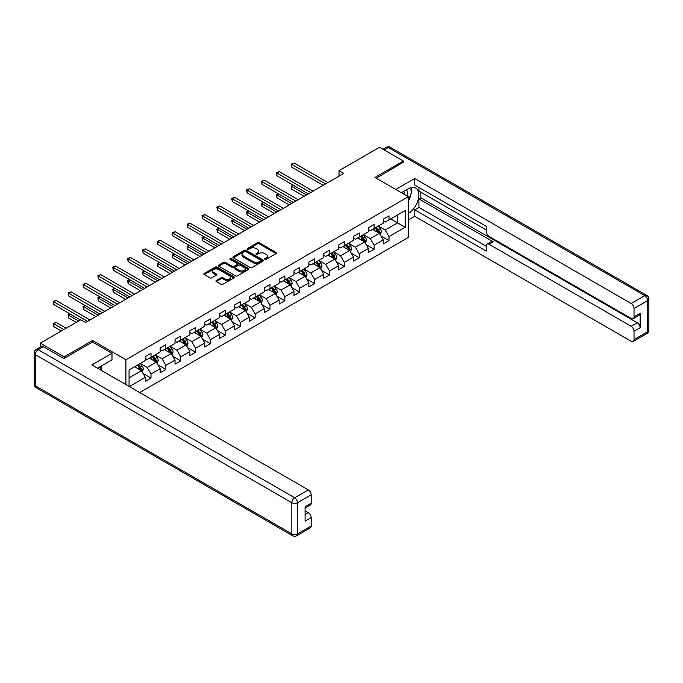 <?xml version="1.0" encoding="UTF-8"?>
<svg xmlns="http://www.w3.org/2000/svg" width="683" height="683" viewBox="0 0 683 683"><rect width="100%" height="100%" fill="white"/><g stroke="black" fill="none" stroke-linecap="round" stroke-linejoin="round"><path stroke-width="1.02" d="M264.867 259.309A0.931 0.538 0 0 0 266.174 259.309L276.12 253.572A1.323 0.768 0 0 0 276.513 253.026A1.323 0.768 0 0 0 276.12 252.488L259.275 242.764A1.323 0.768 0 0 0 257.406 242.764L247.459 248.501A0.931 0.538 0 0 0 248.766 249.261L250.055 248.518A4.235 2.442 0 0 1 256.048 248.518L257.448 249.329A4.235 2.442 0 0 1 258.686 251.054A4.235 2.442 0 0 1 257.448 252.787L256.159 253.53A0.931 0.538 0 0 0 257.474 254.281L258.763 253.538A4.235 2.442 0 0 1 264.748 253.538L266.157 254.349A4.235 2.442 0 0 1 267.394 256.082A4.235 2.442 0 0 1 266.157 257.807L264.867 258.55A0.931 0.538 0 0 0 264.867 259.309L264.867 258.55M216.315 280.474A1.323 0.768 0 0 0 215.93 281.02A1.323 0.768 0 0 0 216.315 281.558L221.044 284.29A1.323 0.768 0 0 0 222.914 284.29L233.962 277.913A1.323 0.768 0 0 0 234.346 277.375A1.323 0.768 0 0 0 233.962 276.828L217.109 267.104A1.323 0.768 0 0 0 215.239 267.104L204.2 273.482A1.323 0.768 0 0 0 203.807 274.02A1.323 0.768 0 0 0 204.2 274.557L209.903 277.853A1.323 0.768 0 0 0 211.773 277.853L216.502 275.129A1.323 0.768 0 0 0 216.887 274.592A1.323 0.768 0 0 0 216.502 274.045L213.668 272.415A3.543 2.04 0 0 1 212.635 270.972A3.543 2.04 0 0 1 214.821 269.076A3.543 2.04 0 0 1 218.68 269.52L229.77 275.923A3.543 2.04 0 0 1 230.803 277.375A3.543 2.04 0 0 1 228.617 279.262A3.543 2.04 0 0 1 224.758 278.818L222.914 277.75A1.323 0.768 0 0 0 221.044 277.75L216.315 280.474L216.315 281.558M92.547 342.089L92.547 340.493L64.134 356.893L40.297 343.131L40.297 347.109M92.547 340.493L125.92 359.762L408.34 196.704L408.34 237.436L139.691 392.537M403.38 162.52L403.38 161.034L374.967 177.435L408.34 196.704M403.38 161.034L379.543 147.272L339.024 170.665L339.024 176.171M40.297 343.131L80.816 319.738L85.58 322.487L343.788 173.414L339.024 170.665M250.149 267.48A1.323 0.768 0 0 0 252.018 267.48L263.066 261.102A1.323 0.768 0 0 0 263.45 260.565A1.323 0.768 0 0 0 263.066 260.027L246.221 250.302A1.323 0.768 0 0 0 244.343 250.302L233.304 256.671A1.323 0.768 0 0 0 232.912 257.218A1.323 0.768 0 0 0 233.304 257.756L250.149 267.48M230.444 259.506A0.931 0.538 0 0 1 231.383 259.642L231.383 258.541L248.51 268.428A1.323 0.768 0 0 1 248.902 268.965A1.323 0.768 0 0 1 248.51 269.512L237.471 275.881A1.323 0.768 0 0 1 235.592 275.881L218.748 266.157L218.748 265.081A1.323 0.768 0 0 0 218.364 265.619A1.323 0.768 0 0 0 218.748 266.157M218.748 265.081L223.478 262.349A1.323 0.768 0 0 1 225.347 262.349L232.177 266.293A1.323 0.768 0 0 0 234.056 266.293L237.189 264.483A1.323 0.768 0 0 0 237.573 263.945A1.323 0.768 0 0 0 237.189 263.399L230.077 259.292A0.931 0.538 0 0 1 231.383 258.541M125.92 384.589L125.92 359.762M143.029 373.439L150.994 378.032L150.994 374.019L160.146 368.735L160.146 372.747L165.867 369.452L165.867 365.431L175.019 360.146L175.019 364.167L180.739 360.863L180.739 356.842L189.891 351.557L189.891 355.578L195.62 352.274L195.62 348.253L204.772 342.968L204.772 346.99L210.492 343.686L210.492 339.664L219.644 334.38L219.644 338.401L225.364 335.097L225.364 331.076L234.517 325.791L234.517 329.812L240.237 326.508L240.237 322.487L249.389 317.202L249.389 321.223L255.118 317.919L255.118 313.907L264.27 308.622L264.27 312.635L269.99 309.331L269.99 305.318L279.142 300.033L279.142 304.046L284.862 300.742L284.862 296.729L294.014 291.445L294.014 295.457L299.735 292.162L299.735 288.141L308.887 282.856L308.887 286.877L314.615 283.573L314.615 279.552L323.768 274.267L323.768 278.288L329.488 274.984L329.488 270.963L338.64 265.678L338.64 269.7L344.36 266.396L344.36 262.374L353.512 257.09L353.512 261.111L359.232 257.807L359.232 253.786L368.385 248.501L368.385 252.522L374.113 249.218L374.113 245.206L383.265 239.921L383.265 243.933L388.986 240.629L388.986 236.617L405.19 227.26L405.19 210.518L397.566 214.923L397.566 222.854L405.19 227.26M150.994 378.032L145.274 381.336L145.274 377.323L129.3 386.544M129.061 386.399L129.061 369.947L145.274 360.581L145.274 356.569L150.994 353.265L150.994 357.277L160.146 351.993L160.146 347.98L165.867 344.676L165.867 348.697L175.019 343.412L175.019 339.391L180.739 336.087L180.739 340.108L189.891 334.824L189.891 330.803L195.62 327.499L195.62 331.52L204.772 326.235L204.772 322.214L210.492 318.91L210.492 322.931L219.644 317.646L219.644 313.625L225.364 310.321L225.364 314.342L234.517 309.058L234.517 305.036L240.237 301.741L240.237 305.753L249.389 300.469L249.389 296.456L255.118 293.152L255.118 297.165L264.27 291.88L264.27 287.867L269.99 284.563L269.99 288.576L279.142 283.291L279.142 279.279L284.862 275.975L284.862 279.996L294.014 274.711L294.014 270.69L299.735 267.386L299.735 271.407L308.887 266.122L308.887 262.101L314.615 258.797L314.615 262.818L323.768 257.534L323.768 253.513L329.488 250.209L329.488 254.23L338.64 248.945L338.64 244.924L344.36 241.62L344.36 245.641L353.512 240.356L353.512 236.335L359.232 233.04L359.232 237.052L368.385 231.768L368.385 227.755L374.113 224.451L374.113 228.464L383.265 223.179L383.265 219.166L388.986 215.862L388.986 219.875L405.19 210.518M149.466 358.165L156.33 362.127L147.178 367.411L140.314 363.45M145.274 358.379L147.178 359.48L150.994 357.277M147.178 367.411L150.994 374.019M156.33 362.127L160.146 368.735M164.338 349.576L171.211 353.538L162.05 358.823L155.186 354.861M160.146 349.798L162.05 350.9L165.867 348.697M162.05 358.823L165.867 365.431M171.211 353.538L175.019 360.146M179.219 340.988L186.083 344.949L176.931 350.234L170.058 346.272M175.019 341.21L176.931 342.311L180.739 340.108M176.931 350.234L180.739 356.842M186.083 344.949L189.891 351.557M194.092 332.399L200.956 336.36L191.803 341.645L184.939 337.684M189.891 332.621L191.803 333.722L195.62 331.52M191.803 341.645L195.62 348.253M200.956 336.36L204.772 342.968M208.964 323.81L215.828 327.772L206.676 333.056L199.812 329.095M204.772 324.032L206.676 325.134L210.492 322.931M206.676 333.056L210.492 339.664M215.828 327.772L219.644 334.38M223.836 315.222L230.709 319.192L221.548 324.476L214.684 320.506M219.644 315.444L221.548 316.545L225.364 314.342M221.548 324.476L225.364 331.076M230.709 319.192L234.517 325.791M238.717 306.633L245.581 310.603L236.429 315.887L229.556 311.918M234.517 306.855L236.429 307.956L240.237 305.753M236.429 315.887L240.237 322.487M245.581 310.603L249.389 317.202M253.589 298.053L260.454 302.014L251.301 307.299L244.437 303.337M249.389 298.266L251.301 299.367L255.118 297.165M251.301 307.299L255.118 313.907M260.454 302.014L264.27 308.622M268.462 289.464L275.326 293.425L266.174 298.71L259.309 294.749M264.27 289.677L266.174 290.779L269.99 288.576M266.174 298.71L269.99 305.318M275.326 293.425L279.142 300.033M283.334 280.875L290.198 284.837L281.046 290.121L274.182 286.16M279.142 281.097L281.046 282.199L284.862 279.996M281.046 290.121L284.862 296.729M290.198 284.837L294.014 291.445M298.215 272.286L305.079 276.248L295.927 281.533L289.054 277.571M294.014 272.508L295.927 273.61L299.735 271.407M295.927 281.533L299.735 288.141M305.079 276.248L308.887 282.856M313.087 263.698L319.951 267.659L310.799 272.944L303.935 268.982M308.887 263.92L310.799 265.021L314.615 262.818M310.799 272.944L314.615 279.552M319.951 267.659L323.768 274.267M327.96 255.109L334.824 259.07L325.671 264.355L318.807 260.394M323.768 255.331L325.671 256.432L329.488 254.23M325.671 264.355L329.488 270.963M334.824 259.07L338.64 265.678M342.832 246.52L349.696 250.49L340.544 255.775L333.68 251.805M338.64 246.742L340.544 247.844L344.36 245.641M340.544 255.775L344.36 262.374M349.696 250.49L353.512 257.09M357.713 237.932L364.577 241.902L355.425 247.186L348.552 243.216M353.512 238.154L355.425 239.255L359.232 237.052M355.425 247.186L359.232 253.786M364.577 241.902L368.385 248.501M372.585 229.351L379.449 233.313L370.297 238.598L363.433 234.636M368.385 229.565L370.297 230.666L374.113 228.464M370.297 238.598L374.113 245.206M379.449 233.313L383.265 239.921M390.702 218.884L397.566 222.854L385.169 230.009L378.305 226.047M383.265 220.976L385.169 222.077L388.986 219.875M385.169 230.009L388.986 236.617M64.134 356.893L64.134 358.379M129.061 377.87L141.458 370.715L134.594 366.754M141.458 370.715L145.274 377.323M381.02 236.036L388.986 240.629M366.148 244.625L374.113 249.218M351.275 253.214L359.232 257.807M336.403 261.802L344.36 266.396M321.522 270.383L329.488 274.984M306.65 278.971L314.615 283.573M291.778 287.56L299.735 292.162M276.905 296.149L284.862 300.742M262.024 304.738L269.99 309.331M247.152 313.326L255.118 317.919M232.28 321.915L240.237 326.508M217.407 330.504L225.364 335.097M202.527 339.084L210.492 343.686M187.654 347.673L195.62 352.274M172.782 356.261L180.739 360.863M157.91 364.85L165.867 369.452M265.235 259.438L266.157 258.908A4.235 2.442 0 0 0 267.394 257.184L267.394 256.082M258.686 251.054L258.686 252.155A4.235 2.442 0 0 1 257.448 253.888L256.535 254.417M276.12 252.488L276.12 253.572L259.275 243.865A1.323 0.768 0 0 0 257.406 243.865L247.827 249.389M263.049 261.119L246.221 251.404A1.323 0.768 0 0 0 244.343 251.404L233.321 257.764M260.727 260.94A0.931 0.538 0 0 0 260.727 260.189L245.94 251.651A0.931 0.538 0 0 0 244.625 251.651L243.268 252.437A4.235 2.442 0 0 0 242.03 254.161A4.235 2.442 0 0 0 243.268 255.894L253.376 261.726A4.235 2.442 0 0 0 259.369 261.726L260.727 260.94L260.727 262.041A0.931 0.538 0 0 0 261 261.666L261 260.565M242.03 254.161L242.03 255.263A4.235 2.442 0 0 0 243.268 256.996L243.268 255.894M260.727 262.041L259.369 262.827A4.235 2.442 0 0 1 253.376 262.827L243.268 256.996M218.765 266.165L223.478 263.45L223.478 262.349M237.573 263.945L237.573 265.047A1.323 0.768 0 0 1 237.189 265.585L234.056 267.394A1.323 0.768 0 0 1 232.177 267.394L225.347 263.45A1.323 0.768 0 0 0 223.478 263.45M231.383 259.642L248.492 269.52M239.272 270.383A3.543 2.04 0 0 0 243.131 270.827A3.543 2.04 0 0 0 245.317 268.94A3.543 2.04 0 0 0 244.275 267.497L240.365 265.243A1.323 0.768 0 0 0 238.495 265.243L235.362 267.053A1.323 0.768 0 0 0 234.978 267.591A1.323 0.768 0 0 0 235.362 268.129L239.272 270.383L239.272 271.484A3.543 2.04 0 0 0 243.131 271.928A3.543 2.04 0 0 0 245.317 270.041L245.317 268.94M234.978 267.591L234.978 268.692A1.323 0.768 0 0 0 235.362 269.23L235.362 268.129M239.272 271.484L235.362 269.23M230.803 277.375L230.803 278.468A3.543 2.04 0 0 1 228.617 280.363A3.543 2.04 0 0 1 224.758 279.919L222.914 278.852A1.323 0.768 0 0 0 221.044 278.852L216.332 281.567M212.635 270.972L212.635 272.065A3.543 2.04 0 0 0 213.668 273.516L213.668 272.415M216.485 275.138L213.668 273.516M233.936 277.921L217.109 268.206A1.323 0.768 0 0 0 215.239 268.206L204.217 274.575L204.2 273.482M380.2 234.619L381.336 231.759A3.577 2.066 -120 0 0 380.192 228.72L378.228 226.09M374.796 230.623L373.464 228.839M293.57 185.383L291.761 186.425L291.761 189.174L304.123 196.32M375.274 227.798L377.238 230.419A3.577 2.066 60 0 1 378.262 232.57C378.8 233.287 379.185 233.074 379.406 231.913A3.577 2.066 -120 0 0 378.382 229.761L376.418 227.132M375.522 227.652L377.708 230.564A1.818 1.05 60 0 1 378.032 231.119L379.406 231.913M291.761 189.174L291.231 186.126L306.505 194.945M291.231 186.126L293.357 185.255M325.578 183.932L291.761 164.407L294.142 163.032L327.96 182.557M323.196 185.306L291.761 167.156L291.761 164.407L291.231 164.099L294.142 163.032M291.761 167.156L291.231 164.099M407.469 196.2A8.768 5.063 120 0 0 406.172 189.968M404.678 194.587A6.002 3.466 120 0 0 403.44 191.573A6.002 3.466 120 0 0 403.422 191.556M409.518 188.141L411.866 191.479L408.34 200.563M99.778 366.865L101.98 370.767M401.425 192.708L408.152 188.832A15.171 8.759 120 0 1 415.734 188.081A15.171 8.759 120 0 1 418.098 200.11A15.171 8.759 120 0 1 408.34 213.489M408.34 219.986L414.726 216.298L414.726 209.809L486.236 251.088L486.236 245.914A4.047 2.339 -120 0 1 487.081 244.062A4.047 2.339 -120 0 1 489.096 244.266L631.169 326.286L637.273 322.769A4.047 2.339 60 0 1 640.133 327.72L640.133 313.301A4.047 2.339 60 0 1 639.297 315.153L633.192 318.671A4.047 2.339 -120 0 0 634.029 316.818L634.029 308.451A4.047 2.339 -120 0 0 631.169 303.5L644.803 295.628L388.32 147.545L384.17 149.936M420.83 192.188L420.83 197.805L418.927 198.907L418.927 207.384L414.726 209.809M418.927 187.458L418.927 191.086L486.236 229.949M633.192 318.671A4.047 2.339 -120 0 1 631.169 318.474L489.096 236.446A4.047 2.339 -120 0 1 486.236 231.494L486.236 226.321L414.726 185.033L414.726 178.536L631.169 303.5M395.799 189.464L414.726 178.536M414.726 216.298L631.169 341.261A4.047 2.339 -120 0 0 633.192 341.466A4.047 2.339 -120 0 0 634.029 339.613L634.029 331.246A4.047 2.339 -120 0 0 631.169 326.286M403.38 162.187L376.256 178.178M418.927 198.907L493.297 241.842L489.096 244.266M420.83 197.805L637.273 322.769M418.927 207.384L486.236 246.247M487.081 244.062L491.273 241.645A4.047 2.339 60 0 1 493.297 241.842M408.34 201.007A15.171 8.759 120 0 0 411.098 193.451M411.345 190.736A15.171 8.759 120 0 0 410.97 187.637M43.345 346.708L38.197 349.687A4.047 2.339 -120 0 0 36.173 349.483L41.322 346.512A4.047 2.339 60 0 1 43.345 346.708L63.843 358.549L92.453 342.029L111.995 353.316L111.995 359.813L98.454 367.633A15.171 8.759 120 0 0 97.541 368.205M111.995 353.316L91.881 364.935L308.315 489.899A4.047 2.339 60 0 1 311.175 494.851L311.175 503.217A4.047 2.339 60 0 1 310.338 505.07L305.079 508.109M101.605 369.469L101.605 365.815M305.079 514.555L308.315 512.685A4.047 2.339 60 0 1 311.175 517.637L311.175 526.004A4.047 2.339 60 0 1 310.338 527.857L296.704 535.728A4.047 2.339 -120 0 0 297.54 533.875L311.175 526.004M311.175 503.217L305.079 506.743L305.079 521.163L311.175 517.637M308.315 512.685L305.079 510.816M365.328 243.199L366.464 240.348A3.577 2.066 -120 0 0 365.32 237.3L363.356 234.679M359.924 239.212L358.584 237.428M278.698 193.963L276.88 195.014L276.88 197.763L289.25 204.909M360.402 236.386L362.366 239.007A3.577 2.066 60 0 1 363.39 241.159C363.928 241.876 364.304 241.654 364.534 240.501A3.577 2.066 -120 0 0 363.51 238.35L361.546 235.72M360.65 236.241L362.827 239.152A1.818 1.05 60 0 1 363.16 239.707L364.534 240.501M276.88 197.763L276.359 194.715L291.632 203.525M276.359 194.715L278.485 193.844M350.456 251.788L351.591 248.936A3.577 2.066 -120 0 0 350.447 245.889L348.475 243.268M345.052 247.801L343.711 246.017M263.817 202.552L262.007 203.602L262.007 206.351L274.378 213.497M345.521 244.966L347.493 247.596A3.577 2.066 60 0 1 348.518 249.747C349.047 250.465 349.431 250.243 349.662 249.09A3.577 2.066 -120 0 0 348.637 246.939L346.665 244.309M345.769 244.83L347.954 247.741A1.818 1.05 60 0 1 348.287 248.296L349.662 249.09M262.007 206.351L261.487 203.295L276.76 212.114M261.487 203.295L263.612 202.433M310.705 192.521L276.88 172.995L279.262 171.621L313.087 191.146M308.315 193.895L276.88 175.744L276.88 172.995L276.359 172.688L279.262 171.621M276.88 175.744L276.359 172.688M295.824 201.109L262.007 181.584L264.389 180.201L298.215 199.735M293.442 202.484L262.007 184.333L262.007 181.584L261.487 181.277L264.389 180.201M262.007 184.333L261.487 181.277M335.575 260.377L336.71 257.525A3.577 2.066 -120 0 0 335.575 254.477L333.603 251.848M330.171 256.39L328.839 254.605M248.945 211.141L247.135 212.191L247.135 214.94L259.497 222.077M330.649 253.555L332.621 256.185A3.577 2.066 60 0 1 333.637 258.336C334.175 259.053 334.559 258.831 334.781 257.67A3.577 2.066 -120 0 0 333.765 255.527L331.793 252.898M330.896 253.41L333.082 256.33A1.818 1.05 60 0 1 333.415 256.885L334.781 257.67M247.135 214.94L246.606 211.884L261.879 220.703M246.606 211.884L248.732 211.021M320.703 268.965L321.838 266.105A3.577 2.066 -120 0 0 320.694 263.066L318.73 260.436M315.298 264.978L313.967 263.194M234.073 219.73L232.263 220.78L232.263 223.529L244.625 230.666M315.777 262.144L317.74 264.773A3.577 2.066 60 0 1 318.765 266.925C319.303 267.642 319.687 267.42 319.909 266.259A3.577 2.066 -120 0 0 318.884 264.116L316.921 261.487M316.024 261.999L318.21 264.919A1.818 1.05 60 0 1 318.534 265.465L319.909 266.259M232.263 223.529L231.733 220.472L247.007 229.292M231.733 220.472L233.859 219.61M305.83 277.554L306.966 274.694A3.577 2.066 -120 0 0 305.822 271.655L303.858 269.025M300.426 273.567L299.086 271.783M219.2 228.318L217.382 229.36L217.382 232.118L229.753 239.255M300.904 270.733L302.868 273.362A3.577 2.066 60 0 1 303.892 275.514C304.43 276.231 304.806 276.009 305.036 274.848A3.577 2.066 -120 0 0 304.012 272.696L302.048 270.075M301.152 270.588L303.329 273.507A1.818 1.05 60 0 1 303.662 274.054L305.036 274.848M217.382 232.118L216.861 229.061L232.135 237.88M216.861 229.061L218.987 228.199M280.952 209.698L247.135 190.173L249.517 188.79L283.334 208.315M278.57 211.073L247.135 192.922L247.135 190.173L246.606 189.865L249.517 188.79M247.135 192.922L246.606 189.865M266.08 218.278L232.263 198.753L234.645 197.378L268.462 216.904M263.698 219.661L232.263 201.511L232.263 198.753L231.733 198.454L234.645 197.378M232.263 201.511L231.733 198.454M251.207 226.867L217.382 207.342L219.772 205.967L253.589 225.492M248.817 228.25L217.382 210.099L217.382 207.342L216.861 207.043L219.772 205.967M217.382 210.099L216.861 207.043M290.958 286.143L292.093 283.283A3.577 2.066 -120 0 0 290.949 280.243L288.977 277.614M285.554 282.147L284.213 280.363M204.319 236.907L202.51 237.949L202.51 240.706L214.88 247.844M286.023 279.321L287.995 281.951A3.577 2.066 60 0 1 289.02 284.094C289.549 284.82 289.934 284.598 290.164 283.436A3.577 2.066 -120 0 0 289.14 281.285L287.167 278.664M286.271 279.176L288.457 282.088A1.818 1.05 60 0 1 288.789 282.642L290.164 283.436M202.51 240.706L201.989 237.65L217.262 246.469M201.989 237.65L204.115 236.788M236.327 235.456L202.51 215.93L204.891 214.556L238.717 234.081M233.945 236.83L202.51 218.688L202.51 215.93L201.989 215.632L204.891 214.556M202.51 218.688L201.989 215.632M276.077 294.732L277.213 291.872A3.577 2.066 -120 0 0 276.077 288.832L274.105 286.203M270.673 290.736L269.341 288.952M189.447 245.496L187.637 246.537L187.637 249.295L199.999 256.432M271.151 287.91L273.123 290.54A3.577 2.066 60 0 1 274.139 292.683C274.677 293.4 275.061 293.186 275.283 292.025A3.577 2.066 -120 0 0 274.267 289.874L272.295 287.244M271.399 287.765L273.584 290.676A1.818 1.05 60 0 1 273.917 291.231L275.283 292.025M187.637 249.295L187.108 246.239L202.381 255.058M187.108 246.239L189.234 245.376M221.454 244.044L187.637 224.519L190.019 223.145L223.836 242.67M219.072 245.419L187.637 227.268L187.637 224.519L187.108 224.22L190.019 223.145M187.637 227.268L187.108 224.22M261.205 303.32L262.34 300.46A3.577 2.066 -120 0 0 261.205 297.421L259.233 294.791M255.801 299.325L254.469 297.54M174.575 254.085L172.765 255.126L172.765 257.875L185.127 265.021M256.279 296.499L258.242 299.12A3.577 2.066 60 0 1 259.267 301.271C259.805 301.988 260.189 301.775 260.411 300.614A3.577 2.066 -120 0 0 259.386 298.462L257.423 295.833M256.526 296.354L258.712 299.265A1.818 1.05 60 0 1 259.036 299.82L260.411 300.614M172.765 257.875L172.236 254.827L187.509 263.647M172.236 254.827L174.361 253.956M206.582 252.633L172.765 233.108L175.147 231.733L208.964 251.259M204.2 254.008L172.765 235.857L172.765 233.108L172.236 232.801L175.147 231.733M172.765 235.857L172.236 232.801M246.332 311.9L247.468 309.049A3.577 2.066 -120 0 0 246.324 306.001L244.36 303.38M240.928 307.913L239.588 306.129M159.702 262.665L157.884 263.715L157.884 266.464L170.255 273.61M241.406 305.088L243.37 307.709A3.577 2.066 60 0 1 244.394 309.86C244.932 310.577 245.308 310.355 245.539 309.203A3.577 2.066 -120 0 0 244.514 307.051L242.55 304.422M241.654 304.942L243.831 307.854A1.818 1.05 60 0 1 244.164 308.409L245.539 309.203M157.884 266.464L157.363 263.416L172.637 272.227M157.363 263.416L159.489 262.545M191.71 261.222L157.884 241.697L160.274 240.322L194.092 259.847M189.319 262.596L157.884 244.446L157.884 241.697L157.363 241.389L160.274 240.322M157.884 244.446L157.363 241.389M231.46 320.489L232.596 317.638A3.577 2.066 -120 0 0 231.452 314.59L229.488 311.969M226.056 316.502L224.716 314.718M144.822 271.253L143.012 272.304L143.012 275.053L155.382 282.199M226.525 313.668L228.498 316.297A3.577 2.066 60 0 1 229.522 318.449C230.06 319.166 230.436 318.944 230.666 317.791A3.577 2.066 -120 0 0 229.642 315.64L227.67 313.01M226.773 313.531L228.959 316.442A1.818 1.05 60 0 1 229.292 316.997L230.666 317.791M143.012 275.053L142.491 271.996L157.764 280.815M142.491 271.996L144.617 271.134M176.829 269.811L143.012 250.285L145.394 248.902L179.219 268.436M174.447 271.185L143.012 253.034L143.012 250.285L142.491 249.978L145.394 248.902M143.012 253.034L142.491 249.978M216.579 329.078L217.715 326.226A3.577 2.066 -120 0 0 216.579 323.179L214.607 320.549M211.175 325.091L209.843 323.307M129.949 279.842L128.139 280.892L128.139 283.641L140.502 290.779M211.653 322.256L213.625 324.886A3.577 2.066 60 0 1 214.641 327.037C215.179 327.755 215.563 327.533 215.785 326.372A3.577 2.066 -120 0 0 214.769 324.229L212.797 321.599M211.901 322.111L214.086 325.031A1.818 1.05 60 0 1 214.419 325.586L215.785 326.372M128.139 283.641L127.61 280.585L142.892 289.404M127.61 280.585L129.736 279.723M161.956 278.399L128.139 258.874L130.521 257.491L164.338 277.016M159.574 279.774L128.139 261.623L128.139 258.874L127.61 258.567L130.521 257.491M128.139 261.623L127.61 258.567M201.707 337.667L202.842 334.807A3.577 2.066 -120 0 0 201.707 331.767L199.735 329.138M196.303 333.68L194.971 331.895M115.077 288.431L113.267 289.481L113.267 292.23L125.629 299.367M196.781 330.845L198.744 333.475A3.577 2.066 60 0 1 199.769 335.626C200.307 336.343 200.691 336.121 200.913 334.96A3.577 2.066 -120 0 0 199.888 332.817L197.925 330.188M197.028 330.7L199.214 333.62A1.818 1.05 60 0 1 199.538 334.175L200.913 334.96M113.267 292.23L112.738 289.174L128.011 297.993M112.738 289.174L114.864 288.311M147.084 286.98L113.267 267.454L115.649 266.08L149.466 285.605M144.702 288.363L113.267 270.212L113.267 267.454L112.738 267.155L115.649 266.08M113.267 270.212L112.738 267.155M186.835 346.255L187.97 343.395A3.577 2.066 -120 0 0 186.826 340.356L184.862 337.726M181.43 342.268L180.09 340.484M100.205 297.02L98.386 298.061L98.386 300.819L110.757 307.956M181.909 339.434L183.872 342.063A3.577 2.066 60 0 1 184.897 344.215C185.434 344.932 185.81 344.71 186.041 343.549A3.577 2.066 -120 0 0 185.016 341.398L183.053 338.777M182.156 339.289L184.333 342.209A1.818 1.05 60 0 1 184.666 342.755L186.041 343.549M98.386 300.819L97.865 297.762L113.139 306.582M97.865 297.762L99.991 296.9M132.212 295.568L98.386 276.043L100.777 274.668L134.594 294.194M129.821 296.951L98.386 278.801L98.386 276.043L97.865 275.744L100.777 274.668M98.386 278.801L97.865 275.744M171.962 354.844L173.098 351.984A3.577 2.066 -120 0 0 171.954 348.945L169.99 346.315M166.558 350.849L165.218 349.064M85.324 305.608L83.514 306.65L83.514 309.408L95.885 316.545M167.028 348.023L169 350.652A3.577 2.066 60 0 1 170.024 352.795C170.562 353.521 170.938 353.299 171.168 352.138A3.577 2.066 -120 0 0 170.144 349.986L168.172 347.365M167.275 347.878L169.461 350.789A1.818 1.05 60 0 1 169.794 351.344L171.168 352.138M83.514 309.408L82.993 306.351L98.267 315.17M82.993 306.351L85.119 305.489M117.331 304.157L83.514 284.632L85.896 283.257L119.721 302.782M114.949 305.532L83.514 287.389L83.514 284.632L82.993 284.333L85.896 283.257M83.514 287.389L82.993 284.333M157.09 363.433L158.217 360.573A3.577 2.066 -120 0 0 157.081 357.533L155.109 354.904M151.677 359.437L150.345 357.653M70.451 314.197L68.642 315.239L68.642 317.996L76.24 322.385M152.155 356.611L154.127 359.241A3.577 2.066 60 0 1 155.143 361.384C155.681 362.101 156.066 361.888 156.287 360.726A3.577 2.066 -120 0 0 155.272 358.575L153.299 355.945M152.403 356.466L154.589 359.378A1.818 1.05 60 0 1 154.921 359.932L156.287 360.726M68.642 317.996L68.112 314.94L78.622 321.001M68.112 314.94L70.247 314.078M102.459 312.746L68.642 293.22L71.023 291.846L104.84 311.371M100.077 314.12L68.642 295.97L68.642 293.22L68.112 292.922L71.023 291.846M68.642 295.97L68.112 292.922M142.209 372.022L143.345 369.161A3.577 2.066 -120 0 0 142.209 366.122L140.237 363.493M136.805 368.026L135.473 366.242M66.131 328.216L56.151 322.453L53.769 323.827L53.769 326.585L61.368 330.965M137.283 365.2L139.247 367.821A3.577 2.066 60 0 1 140.271 369.973C140.809 370.69 141.193 370.476 141.415 369.315A3.577 2.066 -120 0 0 140.391 367.164L138.427 364.534M137.531 365.055L139.716 367.966A1.818 1.05 60 0 1 140.041 368.521L141.415 369.315M53.769 326.585L53.24 323.529L63.75 329.59M53.24 323.529L56.151 322.453M87.586 321.334L53.769 301.809L56.151 300.435L89.968 319.96M80.432 319.96L53.769 304.558L53.769 301.809L53.24 301.502L56.151 300.435M53.769 304.558L53.24 301.502M266.157 258.908L266.157 257.807M256.159 254.281L256.159 253.53M257.448 253.888L257.448 252.787M247.459 249.261L247.459 248.501M257.406 243.865L257.406 242.764M259.275 243.865L259.275 242.764M233.304 257.756L233.304 256.671M244.343 251.404L244.343 250.302M246.221 251.404L246.221 250.302M263.066 261.102L263.066 260.027M253.376 262.827L253.376 261.726M259.369 262.827L259.369 261.726M225.347 263.45L225.347 262.349M232.177 267.394L232.177 266.293M234.056 267.394L234.056 266.293M237.189 265.585L237.189 264.483M248.51 269.512L248.51 268.428M221.044 278.852L221.044 277.75M222.914 278.852L222.914 277.75M224.758 279.919L224.758 278.818M216.502 275.129L216.502 274.045M215.239 268.206L215.239 267.104M217.109 268.206L217.109 267.104M233.962 277.913L233.962 276.828M379.099 233.108L381.31 231.827M378.382 229.761L380.192 228.72M375.846 231.23L377.238 230.419M634.029 316.818L640.133 313.301M640.133 327.72L634.029 331.246M634.029 339.613L647.663 331.742L647.663 300.58L634.029 308.451M647.663 331.742A4.047 2.339 60 0 1 646.827 333.594A4.047 4.047 0 0 0 648.85 330.085A4.047 2.339 180 0 1 647.663 331.742M647.663 300.58A4.047 2.339 0 0 0 648.85 298.932A4.047 4.047 0 0 0 646.827 295.423A4.047 2.339 -60 0 0 644.803 295.628A4.047 2.339 60 0 1 647.663 300.58M382.984 149.253L386.296 147.34A4.047 2.339 60 0 1 388.32 147.545A4.047 2.339 -60 0 1 390.343 147.34L646.827 295.423M36.173 349.483A4.047 4.047 0 0 0 34.15 352.991A4.047 2.339 180 0 0 35.337 354.639A4.047 2.339 -60 0 1 38.197 349.687L294.68 497.77A4.047 2.339 -60 0 0 291.82 502.722L35.337 354.639L35.337 385.801L291.82 533.875L291.82 502.722A4.047 2.339 -0 0 0 297.54 502.722L297.54 533.875A4.047 2.339 180 0 1 291.82 533.875A4.047 2.339 -60 0 0 292.657 535.728A4.047 4.047 0 0 0 296.704 535.728M311.175 494.851L297.54 502.722A4.047 2.339 -120 0 0 294.68 497.77L308.315 489.899M36.173 387.645A4.047 2.339 -60 0 1 35.337 385.801A4.047 2.339 -0 0 1 34.15 384.145A4.047 4.047 0 0 0 36.173 387.645L292.657 535.728M364.218 241.697L366.438 240.416M363.51 238.35L365.32 237.3M360.966 239.818L362.366 239.007M349.346 250.285L351.566 249.005M348.637 246.939L350.447 245.889M346.093 248.407L347.493 247.596M334.474 258.874L336.693 257.593M333.765 255.527L335.575 254.477M331.221 256.996L332.621 256.185M319.601 267.454L321.813 266.182M318.884 264.116L320.694 263.066M316.349 265.576L317.74 264.773M304.72 276.043L306.94 274.762M304.012 272.696L305.822 271.655M301.468 274.165L302.868 273.362M289.848 284.632L292.068 283.351M289.14 281.285L290.949 280.243M286.595 282.753L287.995 281.951M274.976 293.22L277.196 291.94M274.267 289.874L276.077 288.832M271.723 291.342L273.123 290.54M260.103 301.809L262.315 300.529M259.386 298.462L261.205 297.421M256.851 299.931L258.242 299.12M245.223 310.398L247.442 309.117M244.514 307.051L246.324 306.001M241.97 308.52L243.37 307.709M230.35 318.987L232.57 317.706M229.642 315.64L231.452 314.59M227.097 317.108L228.498 316.297M215.478 327.575L217.698 326.295M214.769 324.229L216.579 323.179M212.225 325.697L213.625 324.886M200.606 336.156L202.817 334.883M199.888 332.817L201.707 331.767M197.353 334.277L198.744 333.475M185.725 344.744L187.945 343.464M185.016 341.398L186.826 340.356M182.472 342.866L183.872 342.063M170.852 353.333L173.072 352.052M170.144 349.986L171.954 348.945M167.6 351.455L169 350.652M155.98 361.922L158.2 360.641M155.272 358.575L157.081 357.533M152.727 360.043L154.127 359.241M141.108 370.51L143.319 369.23M140.391 367.164L142.209 366.122M137.855 368.632L139.247 367.821M633.192 341.466L646.827 333.594M648.85 330.085L648.85 298.932M390.343 147.34A4.047 4.047 0 0 0 386.296 147.34M34.15 352.991L34.15 384.145"/></g></svg>
